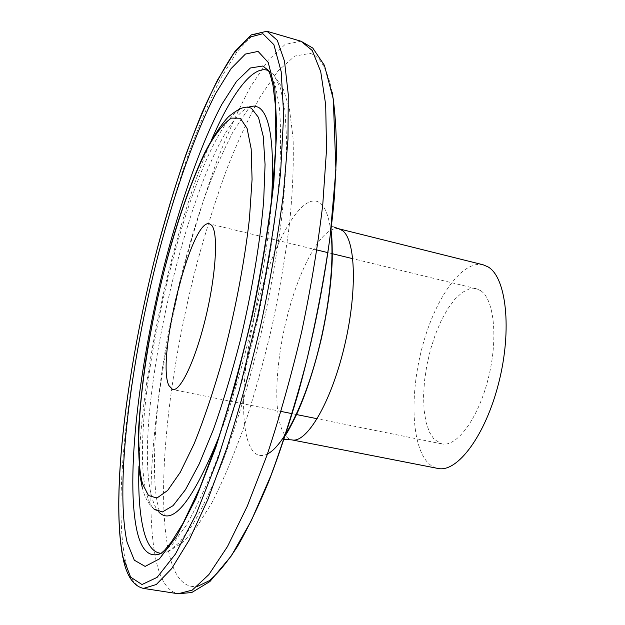 <?xml version="1.0" encoding="UTF-8"?>
<svg xmlns="http://www.w3.org/2000/svg" width="625" height="625" viewBox="0 0 625 625"><rect width="100%" height="100%" fill="white"/><g stroke="black" fill="none" stroke-linecap="round" stroke-linejoin="round"><path stroke-width="0.47" stroke-dasharray="3.12 2.34" d="M483.133 264.797C462.406 259.93 436.203 296.805 423.164 343.68C409.969 390.5 410.836 442.883 427.031 461.75C430.195 465.383 433.805 467.609 437.852 468.43M480.562 290.609L476.297 288.703L469.422 288.883L462.164 292.5L454.828 299.281L447.742 308.852L441.172 320.742L435.375 334.438L430.555 349.383L426.898 364.984L424.531 380.656L423.57 395.789L424.055 409.781L426 422.055L429.367 432.055L434.062 439.289L441.789 443.883C456.68 447.414 478.055 418.883 488.133 379.016C498.367 339.211 494.32 299.258 480.562 290.609M211.57 139.844C173.344 227.969 141.641 370.508 138.922 466.523M161.203 553.312L167.758 551.781L160.898 553.539L172.594 544.18L185.891 525.93C195.43 509.391 205.281 488.508 215.445 463.289C230.68 422.742 245.227 373.461 257.148 321.391C268.414 269.18 276.125 218.375 279.516 175.203C280.992 148.047 280.922 124.961 279.289 105.938L274.977 83.773L268.359 70.336L273.82 74.836L268.539 70.672M266.977 31.266L252.898 35.039L237.172 51.508L220.68 78.406C209.57 100.656 198.719 126.164 188.148 154.93C177.867 184.977 168.273 216.578 159.367 249.734C129.359 365.75 112.383 497.641 125.367 560.625C129.062 577.359 135.102 586.625 143.5 588.414M301.047 41.242L285.133 44.414L268.141 60.359L250.57 86.727C238.828 108.625 227.453 133.797 216.469 162.242C205.836 191.977 196.008 223.297 186.984 256.203C156.672 371.359 141.273 502.719 157.336 565.734C161.875 582.484 168.82 591.82 178.18 593.75M332.141 92.062C327.305 68.898 319.969 56.016 310.156 53.414L294.781 56.07L277.945 71.023L260.547 96.164C248.93 117.18 237.695 141.438 226.859 168.93C216.391 197.719 206.734 228.086 197.891 260.031C168.219 371.914 153.898 499.719 170.766 560.102C176.391 579.227 185.25 588.016 197.352 586.445M330.867 231.594C328.914 216.375 325.219 206.773 319.773 202.773C302.969 191.133 275.883 237.156 259.555 296.508C243.047 355.773 238.086 423.453 250.531 447.359C254.703 455.148 260.336 457.367 267.422 454.016M338.812 228.781C323.125 225.203 300.844 264.539 288.078 313.141C275.188 361.703 272.695 415.133 283.969 433.617C286.18 437.164 288.805 439.258 291.867 439.883M249.812 106.711C198.367 126.898 127.547 420.359 152.555 499.5C154.367 505.516 156.695 509.93 159.523 512.742L157.961 505.156C150.461 476.242 154.938 394.922 171.656 317.188C181.422 271.211 193.328 228.695 207.383 189.648C213.523 172.844 222.047 153.617 232.93 131.969L249.812 106.711L243.258 107.688C193.414 127.375 123.289 418.352 147.289 496.102C149.031 502.016 151.266 506.344 153.992 509.07C149.273 504.867 145.805 499.242 143.602 492.211L142.242 487.609M218.906 436.992C244.289 371.891 266.906 270.211 271.5 200.492M167.758 551.781L179.508 542.492L192.82 524.438C202.352 508.109 212.172 487.508 222.281 462.633C237.414 422.664 251.812 374.117 263.57 322.82C270.836 288.5 276.672 255.258 281.078 223.094C284.555 192.312 286.422 164.82 286.664 140.625L284.938 110.219L280.523 88.227L273.82 74.836L283.383 89.375L289.414 108.766L293.055 137.953C293.867 162.672 292.734 190.945 289.641 222.781C285.453 256.195 279.562 290.805 271.969 326.609C263.555 362.195 254.133 395.875 243.703 427.656C233.164 456.953 222.469 482.172 211.625 503.312L196.289 527.609L182.594 542.648L167.758 551.781M476.297 288.703L352.812 258.688M332.023 253.633L328.047 252.672M316.977 249.977L209.5 223.852M153.992 509.07L159.523 512.742M441.789 443.883L317.219 418.734M296.25 414.5L292.242 413.688M281.07 411.438L172.648 389.547M284.062 439.438L283.953 439.422C282.852 439.891 283.344 438.516 285.43 435.313M331.039 230.195C330.469 226.922 330.602 225.477 331.445 225.852L334.141 227.094M122.953 557.984L123.195 559.078"/><path stroke-width="0.94" d="M338.812 228.781L342.43 230.57C355.898 239.859 357.492 292.938 343.984 348.172C330.609 403.469 306.5 443.625 291.867 439.883L437.852 468.43C457.289 473.047 485.648 435.422 498.859 382.328C512.273 329.312 506.25 277.156 487.992 266.859L483.133 264.797L338.812 228.781L334.141 227.094M211.672 225.312L209.5 223.852C191.25 217.492 155.953 359.633 168.891 385.555L172.648 389.547C180.508 391.719 195.703 359.602 205.898 316.695C216.164 273.852 218.398 232.586 211.672 225.312M262.68 66.031L250.414 67.977L236.562 81.328L221.891 104.258C201.984 141.758 182.469 196.602 166.617 256.344C139.398 360.828 124.742 479.664 137.43 532.859C141.992 551.055 149.82 557.945 160.898 553.539L164.492 550.367L171.445 541.953L183.117 523.133L199.844 487.914L217.961 439.812C230.055 402.484 241.133 362.359 251.18 319.445C260.219 276.32 267.148 235.336 271.953 196.492L275.852 145.43L275.555 106.719L272.984 85.227L270.266 74.75L268.359 70.336L262.68 66.031M268.539 70.672L268.094 70.484C252.766 64.57 231.305 94.258 211.57 139.844M138.922 466.523C138.117 493.75 139.789 515.414 143.93 531.508C147.648 545.508 153.406 552.773 161.203 553.312M127.062 542.234L134.312 560.188L145.117 566.406L159.344 558.945L176.523 536.477L195.805 498.75L215.922 447.07L235.328 384.508L252.344 315.789C262.031 268.672 269.188 224.289 273.812 182.641L276.836 128.758L274.758 88.18L268.211 62.406L258.102 51.406L245.414 54.062L231.078 68.617L215.922 93.086C195.359 132.859 175.219 190.32 158.766 252.664C130.555 361.625 114.766 485.469 127.062 542.234M178.18 593.75L191.727 592.539L209.891 581.547L231.352 555.859L251.25 520.758L271.031 475.273C283.945 440.289 295.797 402.219 306.586 361.07C316.422 319.148 324.234 277.945 330.008 237.445L335.914 169.914L333.312 99.148L324.438 65.367L312.766 48.039L301.047 41.242L312.25 50.5L320.719 71.609L325.695 104.859L326.523 149.664L322.789 204.344C318.016 244.898 311.008 287.227 301.773 331.32C291.453 375.172 279.859 416.477 267 455.227L247.211 506.344L227.469 546.57L208.875 574.578L192.25 590.109L178.18 593.75L143.5 588.414L156.289 584.523L171.664 568.641L189.133 540.164L207.922 499.367L227.023 447.609C239.57 408.391 251.023 366.633 261.391 322.336C270.773 277.82 278.094 235.148 283.352 194.305L287.984 139.328L288.258 94.414L284.5 61.219L277.312 40.32L266.977 31.266M123.047 557.273L130.594 577.102L141.984 584.539L157.102 577.375L175.5 553.992L196.258 513.938L218.031 458.492L239.07 390.961L257.523 316.562C268.008 265.516 275.703 217.531 280.602 172.609L283.672 114.781L281.18 71.641L273.891 44.688L262.828 33.711L249.086 37.328L233.688 53.523L217.5 80.07C206.57 102.062 195.891 127.297 185.461 155.773C175.32 185.523 165.844 216.82 157.031 249.68C127.336 364.641 110.422 495.297 123.047 557.273M197.352 586.445L209.367 580.68C218.156 573.25 227.57 561.766 237.602 546.219C247.875 528.344 258.266 506.742 268.781 481.422C279.195 454.211 289.078 424.547 298.43 392.414C316.445 326.828 329.391 255.891 334.461 196.352L336.5 155.07C336.438 130.383 334.984 109.375 332.141 92.062M267.422 454.016C281.664 446.992 300.773 411.992 314.547 364.344C328.32 316.727 334.727 262.672 330.867 231.594M153.992 509.07L162.453 511.945L173.07 505.648L185.5 489.641L199.203 463.953L213.469 429.383C223.016 402.391 231.93 372.852 240.219 340.766C251.883 291.875 260.078 242.766 263.664 201.211L265.07 164.57L263.25 136.352L258.523 117.492L251.367 108.187L247.477 107.031L243.258 107.688C239.969 108.414 235.031 111.445 228.445 116.781C221.375 124.258 213.547 136.109 204.953 152.312C192.664 178.414 181.305 209.453 170.867 245.445C160.742 281.984 152.586 318.914 146.398 356.219C142.828 379.438 140.195 404.125 138.492 430.266L139.789 474.656L142.242 487.609M142.609 483.984L148.5 495.539L156.922 498.039L167.664 490.453L180.289 472.273L194.148 443.758C203.75 419.953 213.023 392.531 221.969 361.508C234.766 313.461 244.484 262.742 249.445 218.648L252.07 179.445L251.18 148.906L247.078 128.367L240.266 118.219L231.352 118.117C224.594 122.664 217.383 131.344 209.719 144.148C194.258 172.648 178.594 216.367 165.75 264.695C143.602 349.492 132.078 445.688 142.609 483.984M159.523 512.742C173.289 525.469 193.086 500.219 218.906 436.992M271.5 200.492C274.719 145.008 270.289 113.906 258.211 107.187L254.18 106.031L249.812 106.711M143.5 588.414C133.695 586.172 126.93 576.391 123.195 559.078M301.047 41.242L266.906 31.25L251.273 34.891L235 51.367C223.961 67.633 212.969 88.109 202.031 112.805C185.672 152.68 170.828 197.664 157.5 247.773C127.641 363.07 110.273 493.758 122.953 557.984M352.812 258.688L332.023 253.633M328.047 252.672L316.977 249.977M317.219 418.734L296.25 414.5M292.242 413.688L281.07 411.438M291.867 439.883L284.062 439.438M285.43 435.313C287.742 432.008 291.703 424.563 297.305 412.961C306.336 392.719 314.367 367.922 321.383 338.555C327.828 309.023 331.445 282.688 332.234 259.547C332.336 245.547 331.938 235.758 331.039 230.195"/></g></svg>
